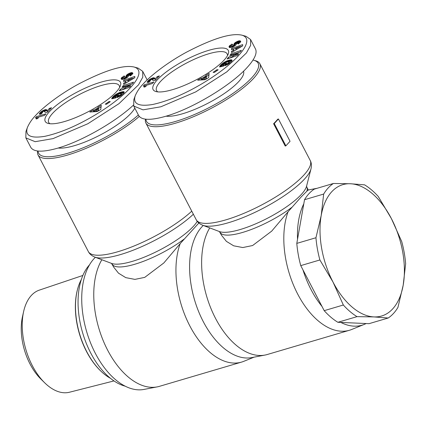 <?xml version="1.0" encoding="UTF-8"?>
<svg xmlns="http://www.w3.org/2000/svg" width="427" height="427" viewBox="0 0 427 427"><rect width="100%" height="100%" fill="white"/><g stroke="black" fill="none" stroke-linecap="round" stroke-linejoin="round"><path stroke-width="0.64" d="M317.085 188.291L310.392 189.577A73.049 41.691 73.6 0 0 308.134 190.127A73.049 41.691 73.6 0 0 307.888 190.202L301.361 196.719L288.086 211.739A73.049 41.691 73.6 0 0 297.582 293.851A73.049 41.691 73.6 0 0 349.494 330.247A73.049 41.691 73.6 0 0 351.683 329.479L364.114 324.456A71.741 40.944 73.6 0 0 366.115 323.538L340.81 322.417A71.741 40.944 73.6 0 0 364.114 324.456M302.951 269.853A71.741 40.944 73.6 0 0 321.99 306.421L300.747 265.615A73.375 41.878 -106.4 0 1 296.802 243.39L303.794 203.828A71.741 40.944 73.6 0 0 297.528 239.28M203.252 225.461A71.741 40.944 73.6 0 0 201.854 226.886A71.741 40.944 73.6 0 0 197.658 309.121A71.741 40.944 73.6 0 0 251.882 357.58L265.05 355.05A73.049 41.691 73.6 0 0 267.307 354.501L349.494 330.247M209.726 227.906A73.049 41.691 73.6 0 0 211.947 310.856A73.049 41.691 73.6 0 0 265.05 355.05M145.522 119.176A64.242 17.085 -27.5 0 0 145.901 123.072A64.242 17.085 -27.5 0 0 192.63 117.051A64.242 17.085 -27.5 0 0 253.478 78.472A64.242 17.085 -27.5 0 0 259.867 63.74A64.242 17.085 -27.5 0 0 255.479 60.714L253.83 60.26A62.94 16.738 152.5 0 1 251.871 77.661A62.94 16.738 152.5 0 1 188.734 116.875A62.94 16.738 152.5 0 1 145.943 119.218M285.876 145.837L285.215 146.034L273.6 123.723A64.242 17.085 -27.5 0 0 275.831 121.412A64.242 17.085 -27.5 0 0 277.769 119.192L278.431 118.994L290.045 141.305L285.876 145.837L274.262 123.531L278.431 118.994M219.366 231.535L221.672 235.437L226.374 241.346L233.654 245.808L242.792 247.548L252.603 245.536L271.705 231.124L288.086 211.739M157.862 91.89A39.786 10.584 152.5 0 1 156.56 90.583A39.786 10.584 152.5 0 1 160.52 81.461A39.786 10.584 152.5 0 1 198.203 57.57A39.786 10.584 152.5 0 1 227.143 53.845A39.786 10.584 152.5 0 1 227.463 55.659M224.079 60.127A42.396 11.278 152.5 0 1 189.193 83.276A42.396 11.278 152.5 0 1 155.983 91.559A42.396 11.278 152.5 0 1 157.301 79.838A42.396 11.278 152.5 0 1 202.595 52.377A42.396 11.278 152.5 0 1 228.269 53.93A42.396 11.278 152.5 0 1 224.079 60.127M243.513 71.208A46.308 12.319 152.5 0 1 238.773 81.525A46.308 12.319 152.5 0 1 202.569 105.923A46.308 12.319 152.5 0 1 166.087 116.181M135.247 95.685L133.811 99.71L133.72 106.04L143.013 109.851L160.872 106.782L195.753 91.885L226.865 71.805L246.411 52.969L250.649 45.315L250.564 39.503L245.984 36.29L241.863 35.158C231.253 32.815 212.822 38.473 186.572 52.137C163.642 64.584 147.747 78.621 143.178 84.007C139.864 87.343 137.222 91.234 135.247 95.685C132.664 103.862 138.497 106.793 152.743 104.476C167.902 101.146 184.512 94.121 202.574 83.393C236.82 62.977 256.638 39.364 241.863 35.158M133.72 106.04L138.652 115.52C141.641 120.318 150.694 120.563 165.809 116.261C192.23 108.741 231.007 85.485 247.158 67.471C254.625 59.236 257.406 53.071 255.501 48.988L250.564 39.503M199.035 222.819L180.215 243.577A73.049 41.691 73.6 0 0 189.716 325.689A73.049 41.691 73.6 0 0 241.623 362.08A73.049 41.691 73.6 0 0 243.812 361.317L254.129 357.148M95.381 257.3A71.741 40.944 73.6 0 0 93.983 258.725A71.741 40.944 73.6 0 0 89.793 340.954A71.741 40.944 73.6 0 0 144.011 389.419L157.184 386.889A73.049 41.691 73.6 0 0 159.436 386.339L241.623 362.08M101.861 259.744A73.049 41.691 73.6 0 0 104.081 342.689A73.049 41.691 73.6 0 0 157.184 386.889M37.656 151.009A64.242 17.085 -27.5 0 0 38.03 154.905A64.242 17.085 -27.5 0 0 79.235 151.083A64.242 17.085 -27.5 0 0 139.266 116.432M111.5 263.374L113.806 267.275L118.503 273.179L125.784 277.646L134.927 279.386L144.732 277.374L163.835 262.963L180.215 243.577M49.996 123.729A39.786 10.584 152.5 0 1 48.694 122.421A39.786 10.584 152.5 0 1 52.649 113.299A39.786 10.584 152.5 0 1 90.332 89.408A39.786 10.584 152.5 0 1 119.272 85.683A39.786 10.584 152.5 0 1 119.592 87.498M116.208 91.965A42.396 11.278 152.5 0 1 81.327 115.114A42.396 11.278 152.5 0 1 48.112 123.398A42.396 11.278 152.5 0 1 49.436 111.677A42.396 11.278 152.5 0 1 94.725 84.215A42.396 11.278 152.5 0 1 120.403 85.763A42.396 11.278 152.5 0 1 116.208 91.965M134.799 108.116A46.308 12.319 152.5 0 1 130.902 113.363A46.308 12.319 152.5 0 1 94.698 137.756A46.308 12.319 152.5 0 1 58.216 148.014M27.381 127.524L25.94 131.543L25.85 137.873L35.147 141.689L53.001 138.62L87.887 123.723L119 103.644L138.54 84.808L142.783 77.154L142.698 71.341L138.118 68.123L133.998 66.996C123.382 64.648 104.951 70.311 78.707 83.97C55.772 96.417 39.876 110.46 35.308 115.845C31.998 119.181 29.351 123.072 27.381 127.524C24.798 135.695 30.627 138.626 44.872 136.314C60.031 132.984 76.646 125.954 94.709 115.231C128.949 94.815 148.767 71.202 133.998 66.996M25.85 137.873L30.787 147.358C33.77 152.151 42.823 152.402 57.939 148.1C81.456 141.342 115.114 122.197 133.368 105.191M138.375 114.98A62.94 16.738 152.5 0 1 75.979 150.55A62.94 16.738 152.5 0 1 38.078 151.057M113.988 380.916L69.468 392.232A53.247 30.386 -106.4 0 1 44.638 382.752A53.247 30.386 -106.4 0 1 23.624 311.566A53.247 30.386 -106.4 0 1 31.331 295.463A53.247 30.386 -106.4 0 1 39.327 290.125L82.859 275.452M23.624 311.566L22.46 316.797A46.522 26.549 73.6 0 0 40.816 378.995L44.638 382.752M304.526 199.719A73.375 41.878 -106.4 0 1 308.993 193.655A73.375 41.878 -106.4 0 1 314.267 189.124L333.407 183.477L350.396 183.749A68.48 39.087 73.6 0 0 331.72 191.776A68.48 39.087 73.6 0 0 321.211 215.491L323.666 194.066L304.526 199.719L303.794 203.828M323.666 194.066A73.375 41.878 -106.4 0 1 328.139 188.008A73.375 41.878 -106.4 0 1 333.407 183.477M393.459 313.482A73.375 41.878 -106.4 0 1 388.191 318.014L374.009 316.914A68.48 39.087 73.6 0 0 392.685 308.886A68.48 39.087 73.6 0 0 403.195 285.172A68.48 39.087 73.6 0 0 391.388 218.587A68.48 39.087 73.6 0 0 350.396 183.749L364.578 184.848A73.375 41.878 -106.4 0 1 378.258 196.479L391.388 218.587L401.711 241.527A73.375 41.878 -106.4 0 1 405.65 263.747L403.195 285.172L397.932 307.419A73.375 41.878 -106.4 0 1 393.459 313.482M366.115 323.538L369.045 323.666L388.191 318.014M110.513 378.338A59.353 33.872 -106.4 0 1 101.551 371.757A59.353 33.872 -106.4 0 1 77.388 289.901A59.353 33.872 -106.4 0 1 81.338 279.504M77.388 289.901L77.255 290.429A58.702 33.498 73.6 0 0 101.151 371.383L101.551 371.757M340.81 322.417L337.874 322.289A73.375 41.878 -106.4 0 1 324.194 310.664L321.99 306.421M374.009 316.914L357.02 316.642A73.375 41.878 -106.4 0 1 343.34 305.011L333.017 282.076A68.48 39.087 73.6 0 0 374.009 316.914M333.017 282.076L319.887 259.963A73.375 41.878 -106.4 0 1 315.948 237.743L321.211 215.491A68.48 39.087 73.6 0 0 333.017 282.076M357.02 316.642L337.874 322.289M324.194 310.664L343.34 305.011M319.887 259.963L300.747 265.615M296.802 243.39L315.948 237.743M125.271 386.195A66.852 38.152 -106.4 0 1 82.646 332.841A66.852 38.152 -106.4 0 1 89.467 264.895M37.763 118.509L36.178 118.978L36.258 118.082L35.409 117.841L36.562 116.592L45.967 113.817L44.563 115.349L38.398 117.169A6.533 1.74 152.5 0 1 37.763 118.509M38.414 117.334L37.138 117.708L36.455 118.45M36.562 116.592L37.138 117.708M36.327 118.204L36.658 118.834M36.343 118.412L36.573 118.861M41.707 112.493L42.022 113.096L41.761 112.579L42.625 112.504L41.019 114.078L39.391 114.164L39.604 113.326L43.132 110.444L46.148 109.579L47.285 110.726L49.452 108.367L51.544 107.748L47.381 112.28L45.449 112.392L43.762 111.185L42.076 112.013L41.761 112.579M49.452 108.367L50.002 109.429M47.285 110.726L47.637 111.644L46.965 110.374M47.205 110.668L47.787 111.783M46.719 109.899L46.954 110.358M47.296 111.015L46.383 110.689L44.323 111.271M46.559 109.744L47.135 110.86M46.372 109.638L46.954 110.753M46.148 109.579L46.73 110.694M45.801 109.574L46.383 110.689M45.342 109.632L45.924 110.748M44.792 109.771L45.374 110.887M44.435 109.883L45.016 110.999M43.8 110.129L44.381 111.244M43.132 110.444L43.549 111.239M42.737 110.652L43.127 111.399M42.113 111.025L42.481 111.735M41.547 111.42L41.931 112.157M41.296 111.612L41.734 112.45M41.846 112.755L40.378 114.206M40.891 111.954L41.472 113.07M40.501 112.328L41.083 113.443M40.09 112.755L40.672 113.87M39.908 112.958L40.49 114.073M39.604 113.326L40.079 114.244M39.412 113.625L39.738 114.255M39.311 113.854L39.492 114.201M42.043 112.605L42.204 112.915M124.166 79.118L123.536 77.976L124.556 77.922L125.645 77.234L126.387 75.349L127.758 74.133L131.521 72.617L132.525 72.852L132.824 73.722L130.278 75.883L129.493 75.205L130.603 74.047L129.52 74.218L127.796 77.127L123.99 79.182L121.882 79.449L121.268 78.947L121.263 78.221L124.038 75.921L124.914 76.502C123.793 77.057 123.334 77.549 123.536 77.976L124.06 78.974M130.769 85.747L129.552 87.321L119.224 90.839L120.441 89.259L127.678 85.304L122.005 87.236L123.222 85.662L133.55 82.149L132.343 83.708L125.052 87.69L130.769 85.747M105.229 104.188L109.008 101.589L110.299 101.637L106.52 104.241L105.229 104.188M93.193 110.011L94.292 110.011L98.013 107.844L97.954 107.236L101.3 105.288L100.767 109.488L97.196 111.564L89.766 112.007L93.193 110.011L93.775 111.127L92.547 111.842M123.051 93.849L120.27 96.07L117.03 97.591L118.589 95.861L120.206 95.034L121.332 93.839L120.249 93.657L117.361 94.532L115.487 95.765L114.666 96.908L115.498 96.726L116.902 95.456L118.738 95.05L115.498 97.991L111.73 98.813L112.258 97.569L114.036 95.76L118.685 92.883L121.796 91.858L123.793 91.704L124.209 92.392L123.051 93.849M123.67 83.174L125.511 82.117L125.506 80.82L123.665 81.514L123.659 80.351L134.804 76.444L134.809 77.687L123.675 84.365L123.67 83.174L124.145 84.087M125.511 82.117L125.965 82.993M134.51 77.869L132.076 78.723M127.913 80.18L125.597 80.991M123.659 80.351L124.166 81.327M125.506 80.82L126.088 82.918M131.922 78.424L127.913 79.924L127.913 80.735L131.922 78.424L132.317 79.182M127.913 80.735L128.346 81.562M124.033 91.8L124.241 92.205M123.851 91.725L124.204 92.403M123.793 91.704L124.182 92.456M123.558 91.672L124.081 92.67M124.011 92.782L119.982 93.71M123.291 91.661L123.873 92.776M122.981 91.672L123.558 92.787M122.624 91.709L123.206 92.824M122.234 91.773L122.816 92.889M121.796 91.858L122.378 92.974M121.759 91.869L122.341 92.985M121.3 91.981L121.882 93.097M120.841 92.104L121.417 93.219M120.377 92.243L120.958 93.358M119.902 92.408L120.483 93.524M119.421 92.584L120.003 93.7M118.936 92.776L119.475 93.817M118.685 92.883L119.208 93.881M118.156 93.118L118.637 94.041M117.644 93.369L118.092 94.228M117.142 93.63L117.564 94.447M116.646 93.903L117.057 94.693M116.165 94.196L116.566 94.97M116.005 94.298L116.406 95.066M115.6 94.559L116.011 95.344M115.199 94.842L115.621 95.648M114.81 95.13L115.258 95.99M114.42 95.44L114.916 96.395M114.703 96.806L112.941 98.552M114.036 95.76L114.612 96.876M113.651 96.096L114.233 97.212M113.518 96.224L114.1 97.34M113.187 96.534L113.769 97.65M112.893 96.828L113.475 97.943M112.643 97.094L113.224 98.21M112.429 97.345L113.011 98.461M112.258 97.569L112.781 98.584M112.146 97.735L112.605 98.621M112.023 97.943L112.402 98.669M111.922 98.157L112.21 98.712M111.842 98.37L112.034 98.749M116.902 95.456L117.35 96.315M115.498 96.726L115.947 97.586M115.525 97.964L114.666 96.908M121.284 93.7L121.887 94.879M121.332 93.839L121.882 94.89M121.268 94.031L121.764 94.981M121.092 94.271L121.551 95.157M120.804 94.559L121.241 95.397M120.606 94.73L121.033 95.557M120.206 95.034L120.622 95.84M119.773 95.312L120.195 96.118M119.613 95.402L120.035 96.214M119.112 95.648L119.549 96.491M118.589 95.861L119.053 96.753M94.292 110.011L94.874 111.127L93.775 111.127M101.098 106.857L98.536 108.351L98.29 109.136M97.954 107.236L98.536 108.351M98.013 107.844L98.594 108.96M95.963 110.492L94.874 111.127M97.932 111.137L96.299 111.137L95.717 110.022L98.125 110.022L98.525 110.79M98.125 110.022L98.045 108.666L95.717 110.022M98.045 108.666L98.68 110.7M109.008 101.589L109.365 102.283M125.052 87.69L125.57 88.677M131.553 84.14L127.748 85.437M123.222 85.662L123.734 86.649M127.678 85.304L128.063 86.046M125.25 88.063L121.759 89.974M120.441 89.259L120.958 90.246M132.658 72.985L132.84 73.332M132.525 72.852L132.856 73.492M132.37 72.745L132.84 73.647M132.792 73.796L130.63 74.095M132.194 72.67L132.77 73.786M131.991 72.627L132.573 73.738M131.772 72.611L132.349 73.722M131.521 72.617L132.103 73.732M131.148 72.665L131.73 73.78M130.747 72.755L131.329 73.866M130.32 72.884L130.902 73.999M130.155 72.942L130.737 74.058M129.648 73.134L130.096 73.994M129.135 73.364L129.568 74.191M128.623 73.62L129.098 74.528M128.917 74.901L127.129 76.262L126.408 78.072M128.228 73.844L128.81 74.96M127.758 74.133L128.34 75.248M127.347 74.421L127.929 75.531M126.995 74.704L127.572 75.819M126.691 74.987L127.273 76.102M126.547 75.147L127.129 76.262M126.387 75.349L126.968 76.465M126.248 75.563L126.83 76.679M126.141 75.782L126.723 76.897M126.05 76.006L126.632 77.122M125.992 76.236L126.573 77.351M125.933 76.636L126.509 77.751M125.869 76.871L126.445 77.986M125.773 77.068L126.317 78.125M125.645 77.234L126.152 78.216M125.389 77.458L125.864 78.371M124.887 77.767L125.335 78.632M124.556 77.922L125.004 78.787M124.092 78.066L124.561 78.968M123.969 78.082L124.454 79.011M123.707 78.077L124.236 79.091M124.038 75.921L124.476 76.759M122.394 77.031L122.976 78.146L123.467 77.783M122.976 78.146L121.818 79.422M122.042 77.319L122.618 78.435M121.727 77.602L122.309 78.717M121.514 77.831L122.095 78.947M121.369 78.029L121.951 79.144M121.263 78.221L121.844 79.337M121.199 78.413L121.706 79.379M121.183 78.595L121.546 79.283M121.204 78.771L121.396 79.139M130.603 74.047L131.206 75.312M130.625 74.101L131.206 75.216M130.619 74.282L131.169 75.333M130.475 74.501L130.977 75.456M130.368 74.597L130.854 75.531M130.011 74.88L130.47 75.766M252.997 60.063A62.94 16.738 152.5 0 1 253.83 60.26M145.628 86.67L144.043 87.14L144.123 86.243L143.28 86.003L144.427 84.754L153.837 81.979L152.428 83.511L146.264 85.331A6.533 1.74 152.5 0 1 145.628 86.67M146.28 85.496L145.009 85.87L144.326 86.617M144.427 84.754L145.009 85.87M144.198 86.371L144.523 86.996M144.209 86.574L144.443 87.023M147.171 82.149L149.162 79.774L152.306 78.045L154.238 77.799L155.15 78.888L157.317 76.529L159.415 75.915L155.247 80.447L153.314 80.559L151.628 79.347L149.754 80.361L149.888 81.258M157.317 76.529L157.873 77.591M155.15 78.888L155.503 79.806L154.83 78.536M155.07 78.83L155.652 79.945M154.926 78.691L155.503 79.806L154.916 78.68M154.585 78.061L154.825 78.52M155.161 79.176L154.248 78.851L152.193 79.438M154.425 77.911L155.006 79.027M154.238 77.799L154.82 78.915M154.019 77.741L154.595 78.856M153.667 77.735L154.248 78.851M153.213 77.794L153.795 78.91M152.663 77.933L153.245 79.048M152.306 78.045L152.887 79.16M151.67 78.296L152.252 79.411M151.003 78.605L151.414 79.401M150.608 78.814L150.993 79.561M149.984 79.187L150.352 79.897M149.413 79.582L149.797 80.319M149.162 79.774L149.599 80.618M149.712 80.916L148.249 82.368M148.761 80.116L149.343 81.231M148.366 80.495L148.948 81.61M147.955 80.916L148.537 82.032M147.779 81.119L148.361 82.235M147.47 81.493L147.945 82.406M147.278 81.787L147.603 82.416M147.182 82.016L147.363 82.363M149.578 80.655L150.491 80.666L148.89 82.24L147.262 82.326M149.909 80.767L150.074 81.077M149.626 80.74L149.893 81.253M232.032 47.28L231.407 46.137L232.427 46.084L233.51 45.401L234.252 43.517L235.629 42.294L239.387 40.779L240.39 41.013L240.695 41.883L238.149 44.045L237.364 43.367L238.469 42.209L237.391 42.38L235.667 45.289L231.861 47.344L229.747 47.61L229.134 47.114L229.134 46.383L231.909 44.082L232.779 44.664C231.658 45.219 231.204 45.716 231.407 46.137L231.925 47.135M238.64 53.909L237.423 55.483L227.095 59.001L228.312 57.421L235.549 53.471L229.875 55.398L231.092 53.829L241.415 50.311L240.209 51.87L232.923 55.852L238.64 53.909M213.094 72.35L216.873 69.75L218.17 69.804L214.391 72.403L213.094 72.35M201.064 78.173L202.163 78.173L205.878 76.011L205.825 75.403L209.166 73.455L208.632 77.65L205.067 79.726L197.637 80.169L201.064 78.173L201.64 79.289L200.412 80.004M230.916 62.011L228.141 64.231L224.901 65.753L226.454 64.023L228.071 63.196L229.203 62L228.119 61.819L225.648 62.513L222.814 64.509L222.536 65.069L223.369 64.888L224.773 63.618L226.609 63.217L223.364 66.153L219.601 66.98L220.295 65.507L221.901 63.927L226.556 61.045L229.667 60.02L231.658 59.871L232.074 60.554L230.916 62.011M231.541 51.336L233.377 50.279L233.377 48.982L231.535 49.681L231.53 48.513L242.675 44.611L242.68 45.849L231.546 52.532L231.541 51.336L232.016 52.249M233.377 50.279L233.836 51.155M242.381 46.031L239.947 46.885M235.784 48.342L233.462 49.153M231.53 48.513L232.037 49.489M233.377 48.982L233.959 51.08M239.793 46.591L235.779 48.091L235.784 48.897L239.793 46.591L240.187 47.349M235.784 48.897L236.216 49.729M231.898 59.967L232.112 60.367M231.722 59.887L232.074 60.565M231.658 59.871L232.048 60.618M231.429 59.833L231.946 60.831M231.882 60.944L227.847 61.872M231.156 59.823L231.738 60.938M230.847 59.833L231.429 60.949M230.495 59.876L231.071 60.992M230.1 59.935L230.681 61.05M229.667 60.02L230.249 61.136M229.63 60.031L230.212 61.146M229.171 60.143L229.753 61.258M228.707 60.266L229.288 61.381M228.248 60.41L228.824 61.525M227.772 60.57L228.349 61.685M227.292 60.746L227.874 61.862M226.806 60.944L227.345 61.979M226.556 61.045L227.073 62.043M226.022 61.285L226.507 62.209M225.509 61.531L225.958 62.395M225.008 61.792L225.435 62.609M224.511 62.07L224.922 62.854M224.031 62.358L224.437 63.132M223.871 62.459L224.276 63.233M223.47 62.721L223.876 63.506M223.07 63.004L223.492 63.815M222.68 63.297L223.129 64.151M222.286 63.602L222.787 64.557M222.568 64.968L220.807 66.713M221.901 63.927L222.483 65.043M221.522 64.263L222.104 65.379M221.383 64.386L221.965 65.502M221.058 64.696L221.64 65.811M220.759 64.989L221.341 66.105M220.513 65.262L221.09 66.377M220.295 65.507L220.876 66.623M220.124 65.737L220.652 66.745M220.012 65.897L220.476 66.788M219.894 66.105L220.273 66.831M219.788 66.318L220.076 66.874M219.708 66.532L219.905 66.911M224.773 63.618L225.216 64.477M223.369 64.888L223.812 65.747M223.396 66.126L222.536 65.069M229.155 61.862L229.758 63.047M229.203 62L229.747 63.052M229.139 62.193L229.635 63.143M228.963 62.433L229.422 63.319M228.675 62.721L229.112 63.564M228.477 62.897L228.904 63.719M228.071 63.196L228.493 64.002M227.644 63.474L228.061 64.28M227.484 63.564L227.906 64.376M226.983 63.81L227.42 64.653M226.454 64.023L226.924 64.915M202.163 78.173L202.745 79.289L201.64 79.289M208.968 75.024L206.406 76.513L206.156 77.303M205.825 75.403L206.406 76.513M205.878 76.011L206.46 77.127M203.834 78.653L202.745 79.289M205.803 79.299L204.17 79.299L203.588 78.184L205.99 78.184L206.39 78.952M205.99 78.184L205.91 76.828L203.588 78.184M205.91 76.828L206.545 78.867M216.873 69.75L217.236 70.444M232.923 55.852L233.436 56.839M239.419 52.302L235.613 53.599M231.092 53.829L231.605 54.811M235.549 53.471L235.934 54.208M233.121 56.231L229.625 58.136M228.312 57.421L228.824 58.408M240.529 41.147L240.711 41.494M240.39 41.013L240.727 41.654M240.236 40.912L240.705 41.809M240.657 41.958L238.496 42.262L239.072 43.474M240.059 40.832L240.641 41.947M239.862 40.789L240.444 41.905M239.638 40.773L240.22 41.889M239.387 40.779L239.969 41.894M239.013 40.827L239.595 41.942M238.618 40.917L239.2 42.033M238.186 41.045L238.768 42.161M238.02 41.104L238.602 42.22M237.513 41.296L237.962 42.156M237.006 41.526L237.439 42.358M236.494 41.787L236.964 42.689M236.788 43.063L234.994 44.424L234.274 46.233M236.099 42.006L236.681 43.122M235.629 42.294L236.206 43.41M235.218 42.583L235.795 43.698M234.861 42.865L235.442 43.981M234.562 43.154L235.138 44.264M234.418 43.308L234.994 44.424M234.252 43.517L234.834 44.632M234.119 43.73L234.701 44.84M234.012 43.944L234.588 45.059M233.921 44.173L234.498 45.289M233.857 44.403L234.439 45.518M233.799 44.798L234.38 45.913M233.734 45.032L234.316 46.148M233.638 45.23L234.188 46.287M233.51 45.401L234.023 46.378M233.254 45.625L233.729 46.532M232.758 45.929L233.206 46.794M232.427 46.084L232.875 46.949M231.957 46.228L232.432 47.13M231.84 46.249L232.32 47.173M231.573 46.239L232.107 47.253M231.909 44.082L232.347 44.92M230.265 45.193L230.842 46.308L231.333 45.945M230.842 46.308L229.683 47.589M229.907 45.481L230.489 46.596M229.598 45.764L230.174 46.879M229.379 45.993L229.961 47.109M229.24 46.191L229.822 47.306M229.134 46.383L229.715 47.498M229.069 46.575L229.571 47.546M229.053 46.756L229.411 47.445M229.075 46.938L229.267 47.306M238.469 42.209L239.077 43.383M238.49 42.444L239.035 43.501M238.346 42.663L238.842 43.618M238.239 42.764L238.725 43.693M237.876 43.042L238.341 43.928M273.6 123.723L274.262 123.531M259.867 63.74L310.194 160.424A64.242 17.085 152.5 0 1 303.805 175.15A64.242 17.085 152.5 0 1 242.958 213.73A64.242 17.085 152.5 0 1 196.228 219.75L145.901 123.072M310.979 168.927L306.549 186.273A50.445 13.418 152.5 0 1 301.313 194.45A50.445 13.418 152.5 0 1 258.773 222.467A50.445 13.418 152.5 0 1 219.494 231.589L202.745 225.269A62.716 16.68 -27.5 0 0 251.578 213.927A62.716 16.68 -27.5 0 0 304.472 179.094A62.716 16.68 -27.5 0 0 310.979 168.927C311.726 165.521 311.464 162.687 310.194 160.424M220.065 232.347A48.918 13.013 -27.5 0 0 247.873 230.735A48.918 13.013 -27.5 0 0 291.871 207.33M191.76 211.168A64.242 17.085 152.5 0 1 131.265 247.105A64.242 17.085 152.5 0 1 88.357 251.588L38.03 154.905M197.253 221.351A50.445 13.418 152.5 0 1 193.447 226.289A50.445 13.418 152.5 0 1 150.902 254.305A50.445 13.418 152.5 0 1 111.628 263.427L94.874 257.107A62.716 16.68 -27.5 0 0 140.616 247.137A62.716 16.68 -27.5 0 0 193.351 214.226M112.194 264.185A48.918 13.013 -27.5 0 0 140.003 262.573A48.918 13.013 -27.5 0 0 184 239.168M125.954 76.476L126.536 77.591M121.7 77.629L122.282 78.744M233.82 44.638L234.402 45.753M229.571 45.79L230.153 46.906M306.906 190.981A48.918 13.013 -27.5 0 0 306.842 187.175L306.575 186.135M147.171 79.94L142.698 71.341M94.874 257.107C91.72 255.826 89.553 253.985 88.357 251.588M306.842 187.175L308.347 190.063M202.745 225.269C199.59 223.988 197.418 222.147 196.228 219.75"/></g></svg>
